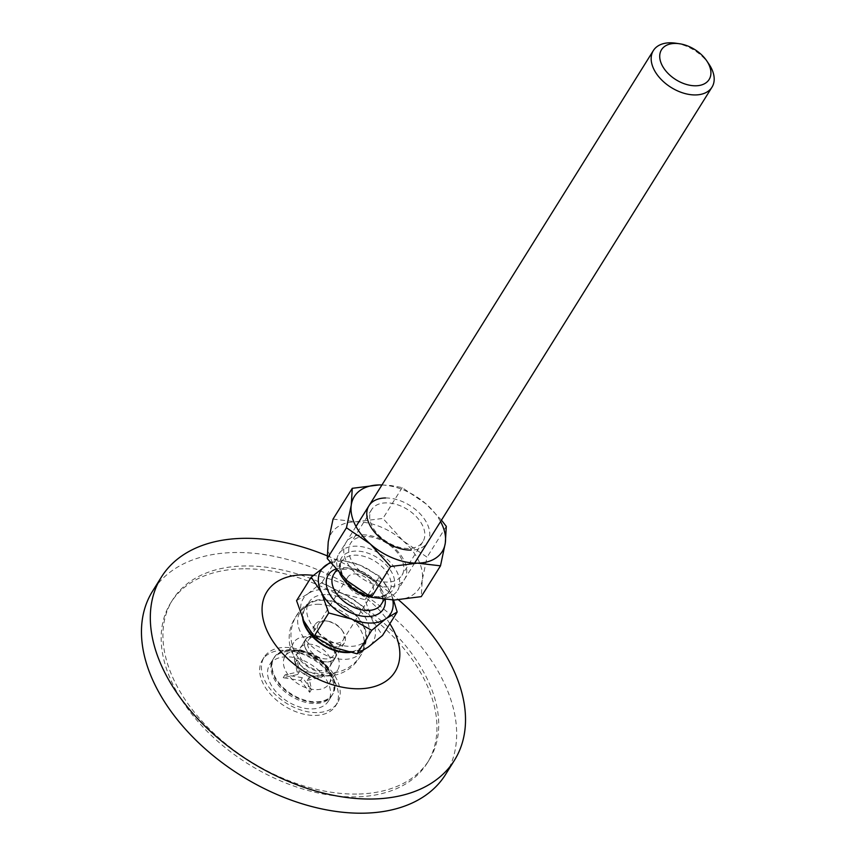 <?xml version="1.0" encoding="UTF-8"?>
<svg xmlns="http://www.w3.org/2000/svg" width="856" height="856" viewBox="0 0 856 856"><rect width="100%" height="100%" fill="white"/><g stroke="black" fill="none" stroke-linecap="round" stroke-linejoin="round"><path stroke-width="0.64" stroke-dasharray="4.28 3.21" d="M316.795 712.599A43.207 27.349 -148 0 1 261.604 670.162A43.207 27.349 -148 0 1 264.194 657.119A43.207 27.349 -148 0 1 284.866 647.425A43.207 27.349 -148 0 1 328.126 667.22A43.207 27.349 -148 0 1 337.467 702.904A43.207 27.349 -148 0 1 316.795 712.599M356.706 794.068A151.212 95.733 -148 0 1 168.707 667.316A151.212 95.733 -148 0 1 172.591 599.895A151.212 95.733 -148 0 1 244.955 565.966A151.212 95.733 -148 0 1 396.349 635.216A151.212 95.733 -148 0 1 429.07 760.139A151.212 95.733 -148 0 1 356.706 794.068M286.289 656.787A34.561 21.881 32 0 0 269.747 664.534A34.561 21.881 32 0 0 277.226 693.093A34.561 21.881 32 0 0 311.83 708.918A34.561 21.881 32 0 0 328.372 701.16A34.561 21.881 32 0 0 320.893 672.613A34.561 21.881 32 0 0 286.289 656.787M283.09 650.26A43.207 27.349 32 0 0 262.418 659.965A43.207 27.349 32 0 0 271.769 695.65A43.207 27.349 32 0 0 315.019 715.434A43.207 27.349 32 0 0 335.691 705.74A43.207 27.349 32 0 0 326.35 670.055A43.207 27.349 32 0 0 283.09 650.26M290.719 649.693A34.561 21.881 32 0 0 274.177 657.451A34.561 21.881 32 0 0 281.656 685.998A34.561 21.881 32 0 0 316.26 701.834A34.561 21.881 32 0 0 332.802 694.077A34.561 21.881 32 0 0 329.838 671.115A34.561 21.881 32 0 0 296.112 650.046A34.561 21.881 32 0 0 290.719 649.693M297.449 650.539A25.926 16.414 32 0 0 285.048 656.359A25.926 16.414 32 0 0 290.655 677.77A25.926 16.414 32 0 0 316.613 689.647A25.926 16.414 32 0 0 329.014 683.826A25.926 16.414 32 0 0 326.789 666.61A25.926 16.414 32 0 0 301.494 650.806A25.926 16.414 32 0 0 297.449 650.539M306.106 636.693A25.926 16.414 32 0 0 293.694 642.514A25.926 16.414 32 0 0 297.225 661.517A25.926 16.414 32 0 0 319.031 675.149A25.926 16.414 32 0 0 325.259 675.801A25.926 16.414 32 0 0 337.66 669.981A25.926 16.414 32 0 0 332.053 648.57A25.926 16.414 32 0 0 306.106 636.693M317.448 604.25A36.53 23.133 -148 0 1 351.26 618.278A36.53 23.133 -148 0 1 363.854 646.43A36.53 23.133 -148 0 1 344.454 659.355A36.53 23.133 -148 0 1 305.378 639.785A36.53 23.133 -148 0 1 303.377 608.648A36.53 23.133 -148 0 1 317.448 604.25M389.865 623.703A75.531 47.818 32 0 0 313.264 575.403M327.163 555.833A172.805 109.408 -148 0 1 398.554 599.863M445.612 774.423A172.805 109.408 32 0 0 408.226 631.653A172.805 109.408 32 0 0 235.197 552.505A172.805 109.408 32 0 0 152.507 591.282M243.179 568.801A151.212 95.733 32 0 0 170.826 602.731A151.212 95.733 32 0 0 203.535 727.643A151.212 95.733 32 0 0 354.93 796.904A151.212 95.733 32 0 0 427.294 762.974A151.212 95.733 32 0 0 394.573 638.062A151.212 95.733 32 0 0 243.179 568.801M331.946 675.94A34.561 21.881 32 0 0 329.474 671.682A34.561 21.881 32 0 0 295.759 650.614A34.561 21.881 32 0 0 273.824 658.018A34.561 21.881 32 0 0 274.316 676.722A34.561 21.881 32 0 0 303.773 700.529A34.561 21.881 32 0 0 332.449 694.644A34.561 21.881 32 0 0 331.946 675.94M324.627 664.791A17.28 10.946 32 0 0 323.397 662.662A17.28 10.946 32 0 0 306.534 652.133A17.28 10.946 32 0 0 295.566 655.824A17.28 10.946 32 0 0 295.812 665.187A17.28 10.946 32 0 0 310.535 677.085A17.28 10.946 32 0 0 324.873 674.143A17.28 10.946 32 0 0 324.627 664.791M331.24 677.075A34.561 21.881 32 0 0 301.783 653.267A34.561 21.881 32 0 0 273.118 659.152A34.561 21.881 32 0 0 273.61 677.856A34.561 21.881 32 0 0 303.067 701.663A34.561 21.881 32 0 0 331.732 695.778A34.561 21.881 32 0 0 331.24 677.075M307.176 680.434L321.61 677.203L304.222 674.4L295.138 662.598L297.674 674.496L283.24 677.727L300.627 680.52L309.712 692.333L307.176 680.434L308.952 677.599L323.375 674.368L305.999 671.564L296.914 659.762L299.44 671.66L285.016 674.892L302.403 677.685L311.477 689.497L308.952 677.599M343.021 631.921A14.691 9.298 32 0 0 341.972 630.112A14.691 9.298 32 0 0 327.645 621.156A14.691 9.298 32 0 0 318.528 632.252A14.691 9.298 32 0 0 336.205 643.166A14.691 9.298 32 0 0 343.021 631.921M344.123 633.59A17.28 10.946 32 0 0 342.882 631.471A17.28 10.946 32 0 0 326.018 620.932A17.28 10.946 32 0 0 315.051 624.634A17.28 10.946 32 0 0 315.308 633.986A17.28 10.946 32 0 0 330.031 645.884A17.28 10.946 32 0 0 344.369 642.942A17.28 10.946 32 0 0 344.123 633.59M321.61 677.203L323.375 674.368M309.712 692.333L311.477 689.497M300.627 680.52L302.403 677.685M283.24 677.727L285.016 674.892M297.674 674.496L299.44 671.66M295.138 662.598L296.914 659.762M304.222 674.4L305.999 671.564M388.025 586.981A34.561 21.881 -148 0 1 346.434 561.301A34.561 21.881 -148 0 1 362.473 534.84A34.561 21.881 -148 0 1 404.064 560.509A34.561 21.881 -148 0 1 388.025 586.981M328.233 541.869A51.842 32.828 -148 0 1 356.096 521.807A51.842 32.828 -148 0 1 403.101 540.842A51.842 32.828 -148 0 1 422.265 579.951A51.842 32.828 -148 0 1 394.402 600.013A51.842 32.828 -148 0 1 347.397 580.967A51.842 32.828 -148 0 1 328.233 541.869M333.038 519.1L356.096 521.807L382.953 518.426L403.101 540.842L427.058 557.181L422.265 579.951L421.259 596.632M385.51 497.967A34.561 21.881 -148 0 1 427.101 523.647A34.561 21.881 -148 0 1 411.051 550.108M381.937 484.978A51.842 32.828 -148 0 1 426.138 503.97A51.842 32.828 -148 0 1 440.562 521.604M441.471 520.138L426.138 503.97L402.181 487.631L391.224 485.577L381.958 484.935M402.181 487.631L382.953 518.426M446.297 526.397L427.058 557.181M408.44 548.482A30.238 19.142 -148 0 1 378.159 534.636A30.238 19.142 -148 0 1 371.611 509.652A30.238 19.142 -148 0 1 386.088 502.868A30.238 19.142 -148 0 1 416.369 516.714A30.238 19.142 -148 0 1 422.907 541.698A30.238 19.142 -148 0 1 408.44 548.482M387.447 582.08A30.238 19.142 -148 0 1 357.166 568.223A30.238 19.142 -148 0 1 350.628 543.25A30.238 19.142 -148 0 1 365.095 536.455A30.238 19.142 -148 0 1 395.376 550.312A30.238 19.142 -148 0 1 401.924 575.296A30.238 19.142 -148 0 1 387.447 582.08M296.561 600.645L307.796 593.882A41.045 25.99 -148 0 1 342.015 593.422L365.009 599.714L372.264 619.99L382.525 635.462M307.796 593.882L322.027 582.305L342.015 593.422A41.045 25.99 -148 0 1 372.264 619.99A41.045 25.99 -148 0 1 368.283 647.04A41.045 25.99 -148 0 1 334.065 647.5A41.045 25.99 -148 0 1 303.816 620.932A41.045 25.99 -148 0 1 307.796 593.882M330.534 562.884A41.045 25.99 -148 0 1 359.734 565.056L336.686 558.861L330.149 562.403M336.686 558.861L322.027 582.305M675.298 43.153A34.561 21.881 -148 0 1 709.014 64.221M339.95 573.82A34.561 21.881 -148 0 1 339.34 572.643A34.561 21.881 -148 0 1 338.848 553.939A34.561 21.881 -148 0 1 355.39 546.182A34.561 21.881 -148 0 1 396.981 571.862A34.561 21.881 -148 0 1 397.473 590.565A34.561 21.881 -148 0 1 380.931 598.323A34.561 21.881 -148 0 1 370.787 597.007M303.773 620.835A34.347 21.742 -148 0 1 305.367 607.931A34.347 21.742 -148 0 1 321.803 600.227A34.347 21.742 -148 0 1 356.192 615.956A34.347 21.742 -148 0 1 363.618 644.333A34.347 21.742 -148 0 1 348.285 652.005M350.2 652.443A35.096 22.224 32 0 0 366.475 637.538A35.096 22.224 32 0 0 321.524 599.66A35.096 22.224 32 0 0 310.225 602.389A35.096 22.224 32 0 0 302.682 618.492M393.514 600.024L389.983 591.635L379.657 576.27L365.009 599.714M325.344 594.556A34.347 21.742 32 0 0 308.909 602.26A34.347 21.742 32 0 0 316.346 630.637A34.347 21.742 32 0 0 350.735 646.366A34.347 21.742 32 0 0 367.171 638.662A34.347 21.742 32 0 0 359.734 610.285A34.347 21.742 32 0 0 325.344 594.556M308.524 644.151A17.495 11.075 -148 0 1 329.581 657.151A17.495 11.075 -148 0 1 329.828 666.621A17.495 11.075 -148 0 1 321.46 670.548A17.495 11.075 -148 0 1 300.403 657.547A17.495 11.075 -148 0 1 300.156 648.078A17.495 11.075 -148 0 1 308.524 644.151M305.731 649.019A17.495 11.075 -148 0 1 305.485 639.55A17.495 11.075 -148 0 1 319.994 636.575A17.495 11.075 -148 0 1 334.91 648.623A17.495 11.075 -148 0 1 335.156 658.093A17.495 11.075 -148 0 1 320.647 661.067A17.495 11.075 -148 0 1 305.731 649.019M379.657 576.27L359.734 565.056A41.045 25.99 -148 0 1 389.983 591.635A41.045 25.99 -148 0 1 392.808 600.024M313.938 635.783A17.28 10.946 -148 0 1 334.728 648.623A17.28 10.946 -148 0 1 326.703 661.859A17.28 10.946 -148 0 1 305.913 649.019A17.28 10.946 -148 0 1 313.938 635.783M315.511 636.757A14.691 9.298 -148 0 1 330.213 643.487A14.691 9.298 -148 0 1 333.391 655.621A14.691 9.298 -148 0 1 326.361 658.917A14.691 9.298 -148 0 1 311.659 652.186A14.691 9.298 -148 0 1 308.481 640.053A14.691 9.298 -148 0 1 315.511 636.757M354.759 573.937A14.691 9.298 -148 0 1 369.471 580.657A14.691 9.298 -148 0 1 372.649 592.791A14.691 9.298 -148 0 1 365.619 596.086A14.691 9.298 -148 0 1 350.906 589.367A14.691 9.298 -148 0 1 347.729 577.233A14.691 9.298 -148 0 1 354.759 573.937M385.2 599.671A32.4 20.512 32 0 0 382.771 591.731A32.4 20.512 32 0 0 335.659 569.112M380.941 588.949A28.077 17.783 32 0 0 357.016 569.604A28.077 17.783 32 0 0 333.712 574.387C333.829 571.819 343.962 566.126 357.22 571.23C368.176 575.478 375.987 582.005 380.663 590.801C383.178 598.633 383.402 603.084 381.348 604.143A28.077 17.783 32 0 0 380.941 588.949M371.055 597.156A28.077 17.783 32 0 0 389.416 591.218A28.077 17.783 32 0 0 389.02 576.024A28.077 17.783 32 0 0 365.084 556.689A28.077 17.783 32 0 0 341.79 561.461A28.077 17.783 32 0 0 342.186 576.666A28.077 17.783 32 0 0 344.069 579.919M392.358 573.541A30.238 19.142 32 0 0 355.968 551.071A30.238 19.142 32 0 0 341.919 574.237A30.238 19.142 32 0 0 378.309 596.696A30.238 19.142 32 0 0 392.358 573.541M269.747 664.534L274.177 657.451M285.048 656.359L293.694 642.514M319.031 675.149A37.803 37.803 0 0 0 363.854 646.43M170.826 602.731L172.591 599.895M264.194 657.119L262.418 659.965M329.014 683.826L337.66 669.981M328.372 701.16L332.802 694.077M337.467 702.904L335.691 705.74M301.494 650.806L296.112 650.046M326.789 666.61L329.838 671.115M427.294 762.974L429.07 760.139M303.377 608.648A37.803 37.803 0 0 0 297.225 661.517M306.534 652.133L295.759 650.614M323.397 662.662L329.474 671.682M273.824 658.018L273.118 659.152M327.645 621.156L326.018 620.932M341.972 630.112L342.882 631.471M315.051 624.634L295.566 655.824M332.449 694.644L331.732 695.778M344.369 642.942L324.873 674.143M371.611 509.652L350.628 543.25M422.907 541.698L401.924 575.296M414.636 563.098L397.473 590.565M384.205 599.575L389.416 591.218C379.497 604.636 350.275 590.95 342.464 574.815C339.96 566.907 339.736 562.456 341.79 561.461L336.451 570.01M305.367 607.931L308.909 602.26M305.485 639.55L300.156 648.078M310.225 602.389A37.803 37.803 0 0 0 329.25 673.148A37.803 37.803 0 0 0 366.475 637.538M372.649 592.791L333.391 655.621M347.729 577.233L308.481 640.053M335.156 658.093L329.828 666.621M356.01 526.472L338.848 553.939M363.618 644.333L367.171 638.662"/><path stroke-width="1.28" d="M313.264 575.403A75.531 47.818 32 0 0 303.045 574.836A75.531 47.818 32 0 0 267.971 632.67A75.531 47.818 32 0 0 358.867 688.78A75.531 47.818 32 0 0 389.865 623.703M398.554 599.863A172.805 109.408 -148 0 1 454.472 760.235A172.805 109.408 -148 0 1 371.772 799.023A172.805 109.408 -148 0 1 198.752 719.864A172.805 109.408 -148 0 1 161.367 577.105A172.805 109.408 -148 0 1 244.056 538.328A172.805 109.408 -148 0 1 327.163 555.833M161.367 577.105L152.507 591.282A172.805 109.408 32 0 0 189.893 734.041A172.805 109.408 32 0 0 362.912 813.2A172.805 109.408 32 0 0 445.612 774.423L454.472 760.235M346.466 527.756L370.423 544.106A51.842 32.828 -148 0 1 351.27 504.997L346.466 527.756L327.238 558.551L328.233 541.869L333.038 519.1L352.265 488.316L351.27 504.997A51.842 32.828 -148 0 1 379.122 484.935L352.265 488.316M411.051 550.108A34.561 21.881 -148 0 1 369.471 524.428A34.561 21.881 -148 0 1 385.51 497.967M417.439 563.141A51.842 32.828 -148 0 1 370.423 544.106L390.582 566.522L417.439 563.141L440.498 565.837L445.302 543.079A51.842 32.828 -148 0 1 417.439 563.141M440.562 521.604A51.842 32.828 -148 0 1 445.302 543.079L446.297 526.397L441.471 520.138M381.958 484.935L379.122 484.935A51.842 32.828 -148 0 1 381.937 484.978M440.498 565.837L421.259 596.632L394.402 600.013L371.344 597.317L347.397 580.967L327.238 558.551M390.582 566.522L371.344 597.317M674.956 43.431A28.077 17.783 -148 0 1 679.332 43.72A28.077 17.783 -148 0 1 706.735 60.84A28.077 17.783 -148 0 1 695.703 85.793A28.077 17.783 -148 0 1 661.913 64.938A28.077 17.783 -148 0 1 674.956 43.431M330.149 562.403L311.22 577.201L296.561 600.645L303.816 620.932L314.077 636.393L334.065 647.5L357.059 653.802L368.283 647.04L382.525 635.462L397.173 612.008L393.514 600.024M706.735 60.84L709.014 64.221A34.561 21.881 -148 0 1 711.989 87.184A34.561 21.881 -148 0 1 695.447 94.941A34.561 21.881 -148 0 1 660.843 79.105A34.561 21.881 -148 0 1 653.363 50.558A34.561 21.881 -148 0 1 669.906 42.8A34.561 21.881 -148 0 1 675.298 43.153L679.332 43.72M348.285 652.005A34.347 21.742 -148 0 1 347.183 652.037A34.347 21.742 -148 0 1 303.773 620.835M302.682 618.492A35.096 22.224 32 0 0 347.461 652.604A35.096 22.224 32 0 0 350.2 652.443M370.787 597.007A34.561 21.881 -148 0 1 339.95 573.82M328.725 612.95L351.784 619.145A41.045 25.99 -148 0 1 321.535 592.566L328.725 612.95L314.077 636.393M392.808 600.024A41.045 25.99 -148 0 1 386.002 618.674A41.045 25.99 -148 0 1 351.784 619.145L371.707 630.348L386.002 618.674L397.173 612.008M311.22 577.201L321.535 592.566A41.045 25.99 -148 0 1 325.515 565.527A41.045 25.99 -148 0 1 330.534 562.884M371.707 630.348L357.059 653.802M335.659 569.112A32.4 20.512 32 0 0 328.747 592.47A32.4 20.512 32 0 0 363.137 616.267A32.4 20.512 32 0 0 385.2 599.671M336.451 570.01L333.712 574.387A28.077 17.783 32 0 0 334.118 589.581A28.077 17.783 32 0 0 358.043 608.926A28.077 17.783 32 0 0 381.348 604.143L384.205 599.575M344.069 579.919A28.077 17.783 32 0 0 371.055 597.156M711.989 87.184L414.636 563.098M653.363 50.558L356.01 526.472"/></g></svg>
